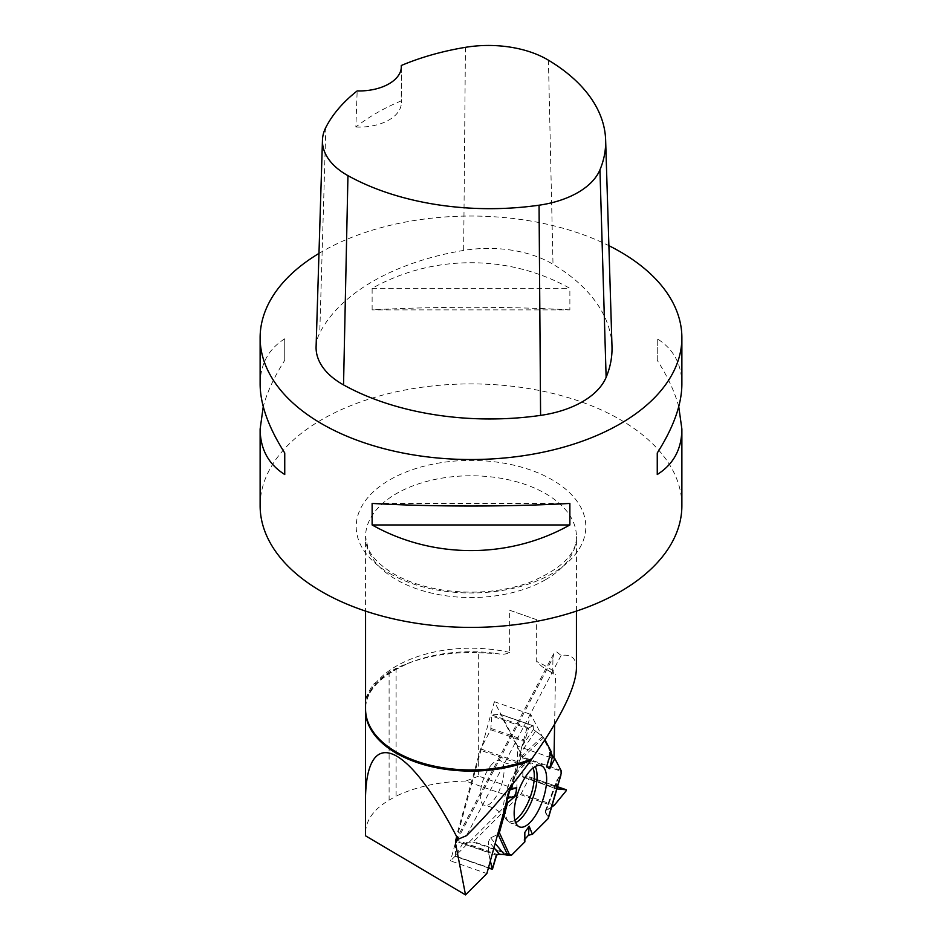 <?xml version="1.0" encoding="UTF-8"?>
<svg xmlns="http://www.w3.org/2000/svg" width="942" height="942" viewBox="0 0 942 942"><rect width="100%" height="100%" fill="white"/><g stroke="black" fill="none" stroke-linecap="round" stroke-linejoin="round"><path stroke-width="0.71" stroke-dasharray="4.71 3.53" d="M492.536 868.983L455.622 856.09L463.134 842.619L472.837 841.995A2.638 1.048 109.3 0 0 473.496 841.618L520.502 794.612A2.638 1.048 109.3 0 0 521.185 793.635L529.392 777.739L566.307 790.632M551.6 807.094L545.194 811.298L548.362 817.574L545.288 812.404L546.313 810.12L551.6 807.094M524.847 839.287L524.247 839.958L524.871 841.865M455.622 856.09L455.304 841.006A2.638 1.048 109.3 0 1 455.504 839.722L480.196 750.15A2.638 1.048 109.3 0 1 480.691 748.89L490.735 729.756L491.901 714.978L499.978 714.189A2.638 1.048 109.3 0 1 500.167 714.213L533.148 725.776L499.978 714.189M455.504 839.722L488.356 851.203L488.651 841.265L490.617 837.85L497.612 834.553L490.617 837.85L488.651 841.265L488.356 851.203L490.323 861L488.474 852.592L455.304 841.006M506.902 800.853L506.231 798.863L509.033 790.244L510.011 789.561L509.033 790.244L506.231 798.863L506.902 800.853M535.233 731.64L520.29 753.565L520.879 756.862L518.948 762.255A2.638 1.048 -70.7 0 0 518.441 763.515L512.813 783.944L518.441 763.515L520.22 759.817L520.879 756.862L520.29 753.565L521.844 746.441L524.941 740.282L528.815 727.872L533.148 725.776L533.36 729.544L542.568 736.385L544.959 739.776L542.568 736.385L533.36 729.544L533.243 725.764M488.356 851.203L488.474 852.592M492.501 763.679A23.738 9.455 109.3 0 0 480.95 788.372A23.738 9.455 109.3 0 0 484.977 805.516A23.738 9.455 109.3 0 0 502.263 782.296A23.738 9.455 109.3 0 0 500.591 760.806A23.738 9.455 109.3 0 0 492.501 763.679M556.64 788.878L556.381 783.473L558.335 777.845L560.514 775.831L557.016 779.964L556.64 788.878L522.834 777.079L522.928 757.957A2.638 1.048 109.3 0 0 522.775 757.062L500.461 714.495A2.638 1.048 109.3 0 0 500.167 714.213M551.223 751.704L549.775 752.458L550.575 753.8M522.834 777.079L529.439 776.891L529.392 777.739M520.29 753.565L521.844 746.441L524.941 740.282L528.344 728.743L491.43 715.861M491.901 714.978L528.815 727.872L533.148 725.776M524.247 839.958L524.812 832.457M509.033 790.244L509.905 789.949M506.231 798.863L507.573 798.427M549.775 752.458L546.56 766.894M528.815 727.872L528.344 728.743M478.666 776.126L465.772 781.059L513.578 797.756L516.828 789.455L478.666 776.126L478.666 652.724A116.243 67.106 0 0 0 408.416 663.133A116.243 67.106 0 0 0 396.099 668.373L396.099 796.143L389.105 800.147C373.727 809.237 365.849 820.246 365.472 833.152L365.472 835.778M465.772 781.059C439.561 781.589 416.34 786.617 396.099 796.143M365.567 698.399L372.337 685.164L389.105 672.117L396.099 668.373M478.666 652.724L497.341 653.618C502.274 654.678 506.372 654.29 509.646 652.441L509.646 610.251L536.634 619.671L536.705 661.837L542.368 666.854L553.872 674.048M513.578 797.756L450.476 860.858L486.861 873.564M576.433 668.42C576.316 658.27 571.193 653.96 561.091 655.467L556.757 651.935L553.884 653.43L552.942 657.74L457.647 839.275M548.939 670.81A108.448 62.619 180 0 1 554.296 674.248L552.766 670.633L552.942 657.74M536.634 619.671L509.646 610.251M516.828 789.455L517.617 746.076L553.99 758.781L553.295 757.45M550.87 752.835L530.735 714.401L510.917 786.299M553.99 758.781L554.014 757.969M554.614 724.221L555.509 674.59M316.1 346.715A89.62 51.739 180 0 1 319.75 332.997A210.878 121.754 180 0 1 463.664 250.431A89.62 51.739 180 0 1 553.001 264.255A210.878 121.754 180 0 1 611.994 346.562M401.292 67.753L401.221 100.888A205.627 118.716 0 0 0 355.852 127.029L357.171 90.927M318.973 253.41A210.878 121.754 180 0 1 608.885 245.674M260.122 505.666A210.878 121.754 180 0 1 390.306 393.179A210.878 121.754 180 0 1 620.107 419.567A210.878 121.754 180 0 1 681.878 505.666M260.122 384.289C260.286 364.177 268.494 349.023 284.743 338.802L284.743 360.327C274.287 376.67 267.128 392.108 263.254 406.661M678.746 406.661C674.872 392.108 667.713 376.67 657.257 360.327L657.257 338.802C673.506 349.023 681.714 364.177 681.878 384.289M569.875 309.883C509.222 306.433 432.778 306.433 372.125 309.883L372.125 288.358C432.778 254.187 509.222 254.187 569.875 288.358L569.875 309.883L372.125 309.883M355.852 127.029A42.178 24.351 0 0 0 401.339 102.76A42.178 24.351 0 0 0 401.221 100.888M372.125 288.358L569.875 288.358M657.257 360.327L657.257 338.802M569.875 503.428L372.125 503.428M284.743 338.802L284.743 360.327M561.091 655.467L466.49 835.672M517.617 746.076L494.35 701.696L450.476 860.858M494.35 701.696L530.735 714.401M472.837 841.995L511.094 855.348M511.753 854.983L473.496 841.618M520.502 794.612L553.354 806.093M518.441 763.515L480.196 750.15M462.451 843.278L496.304 855.101M463.134 842.619L496.823 854.382M455.174 856.113L488.462 867.747M514.885 820.188A30.803 12.27 -70.7 0 1 505.724 818.763A30.803 12.27 -70.7 0 1 507.326 788.242A30.803 12.27 -70.7 0 1 525.071 763.361A30.803 12.27 -70.7 0 1 533.125 767.954M522.928 757.957L561.185 771.31M561.032 770.415L522.775 757.062M500.461 714.495L533.313 725.964M529.439 776.891L557.534 786.7L529.404 776.891M522.916 777.091L556.757 788.901M522.598 776.467L556.286 788.23M554.355 805.222L521.185 793.635M480.691 748.89L518.948 762.255M491.088 728.472L524.941 740.282M490.735 729.756L524.423 741.519M543.793 737.551L520.22 759.817M490.617 837.85L495.174 843.384M493.985 847.729L488.651 841.265M515.663 822.59A31.734 12.646 -70.7 0 1 510.387 822.919A31.734 12.646 -70.7 0 1 509.269 788.925A31.734 12.646 -70.7 0 1 531.3 763.02A31.734 12.646 -70.7 0 1 535.221 766.553M545.288 812.404L558.335 777.845M560.337 776.008L548.291 817.421M556.381 783.473L546.313 810.12M520.879 756.862L542.568 736.385M521.844 746.441L533.36 729.544M365.567 699.694A108.448 62.619 180 0 1 412.608 661.59A108.448 62.619 180 0 1 497.341 653.618M545.559 579.695A105.433 60.877 180 0 1 396.441 579.695A105.433 60.877 180 0 1 365.567 536.657A105.433 60.877 180 0 1 471 475.781A105.433 60.877 180 0 1 576.433 536.657A105.433 60.877 180 0 1 545.559 579.695M552.766 670.633A105.433 60.877 0 0 0 536.634 661.437M509.646 652.441A105.433 60.877 0 0 0 365.567 709.079C365.696 690.38 381.369 674.554 412.608 661.59L408.416 663.133M548.421 60.182L553.001 264.255M325.838 127.417L319.75 332.997M465.43 47.336L463.664 250.431M389.811 573.548A114.818 66.293 0 0 0 581.909 543.828A114.818 66.293 0 0 0 441.28 462.652A114.818 66.293 0 0 0 389.811 573.548M389.105 672.117L389.105 800.147M365.472 699.953L365.472 833.152M519.336 826.829L510.387 822.919L505.724 818.763C502.675 813.723 497.564 809.767 490.382 806.894L484.977 805.516M540.743 765.528L531.3 763.02L525.071 763.361C519.548 765.41 513.084 765.328 505.677 763.102L500.591 760.806M545.194 811.298L557.016 779.964M488.403 867.947L455.28 856.384M576.433 611.099L576.433 536.657C576.775 554.108 560.843 569.498 528.662 582.792C502.098 591.906 473.614 594.355 443.211 590.139C423.924 587.149 407.462 581.744 393.827 573.902C380.356 565.812 371.737 557.193 367.992 548.032L365.567 536.657L365.567 611.099M553.778 673.989L547.184 669.821M401.339 66.599L401.339 102.76M455.728 840.417L553.79 653.595"/><path stroke-width="1.41" d="M550.575 753.8L552.342 756.756L554.803 758.546L549.681 768.719L546.56 766.894L551.223 751.704L544.959 739.776L551.223 751.704L549.775 752.458L552.342 756.756L554.803 758.546L561.032 770.415L561.138 773.665L548.044 818.692L532.407 834.318L529.133 826.169L524.812 832.457L524.871 841.865L511.753 854.983A2.638 1.048 -70.7 0 1 511.094 855.348L509.858 855.43L499.378 832.669L497.612 834.553L499.378 832.669L507.597 802.89L506.902 800.853L507.597 802.89L499.378 832.669M566.319 789.785L556.887 788.913L566.319 789.785L566.307 790.632L554.355 805.222L551.6 807.094L554.355 805.222L566.307 790.632L566.377 789.796L557.534 786.711L566.377 789.796M548.044 818.692L532.407 834.318L528.462 835.224L524.247 839.958L524.871 841.865L511.753 854.983L496.823 854.382L492.536 868.983L490.323 861L492.254 869.301L496.304 855.101L499.319 854.217L493.985 847.729M532.407 834.318L528.462 835.224L524.847 839.287M511.553 788.513L512.813 783.944L511.553 788.513L510.011 789.561L511.553 788.513L516.734 787.747L515.533 795.849L507.597 802.89M495.174 843.384L504.453 854.653L509.858 855.43M504.453 854.653L499.319 854.217M554.803 758.546L561.032 770.415A2.638 1.048 -70.7 0 1 561.185 771.31L561.138 773.665M544.229 795.425A32.475 12.941 -70.7 0 1 519.336 826.829A32.475 12.941 -70.7 0 1 518.194 792.034A32.475 12.941 -70.7 0 1 540.743 765.528A32.475 12.941 -70.7 0 1 544.229 795.425M528.462 835.224L529.133 826.169M509.905 789.949L516.734 787.747M507.573 798.427L515.533 795.849M552.342 756.756L549.681 768.719M365.567 698.399L365.461 710.115A105.539 60.936 0 0 0 365.461 710.162A105.539 60.936 0 0 0 421.886 764.092A105.539 60.936 0 0 0 530.829 760.359L545.559 738.858C565.671 707.477 575.974 683.998 576.433 668.42L576.433 611.099M510.917 786.299L486.861 873.564L465.525 894.9L365.472 835.778L365.461 710.162M553.295 757.45L550.87 752.835M554.014 757.969L554.614 724.221M457.647 839.275L455.528 843.326L465.525 894.9M455.528 843.326L455.728 840.417L458.024 839.263C406.591 739.246 364.578 723.456 365.461 804.468M401.292 65.493A204.52 118.08 180 0 1 465.43 47.336A83.261 48.077 180 0 1 548.421 60.182A204.52 118.08 180 0 1 605.635 140.005L611.994 346.562A210.878 121.754 180 0 1 606.13 377.306A89.62 51.739 180 0 1 540.59 415.387A210.878 121.754 180 0 1 343.536 384.901A89.62 51.739 180 0 1 316.1 346.715L322.458 140.158A83.261 48.077 180 0 1 325.838 127.417A204.52 118.08 180 0 1 357.171 90.927A42.178 24.351 180 0 0 401.339 66.599A42.178 24.351 180 0 0 401.292 65.493L401.292 67.753M605.635 140.005A204.52 118.08 180 0 1 599.948 169.831A83.261 48.077 180 0 1 539.059 205.203A204.52 118.08 180 0 1 347.951 175.636A83.261 48.077 180 0 1 322.458 140.158M608.885 245.674A210.878 121.754 180 0 1 620.107 251.691A210.878 121.754 180 0 1 681.878 337.789A210.878 121.754 180 0 1 471 459.531A210.878 121.754 180 0 1 260.122 337.789A210.878 121.754 180 0 1 318.973 253.41M681.878 337.789L681.878 384.289C681.714 404.554 673.506 427.444 657.257 452.984L657.257 474.509C673.506 464.288 681.714 449.134 681.878 429.022L681.878 505.666A210.878 121.754 180 0 1 620.107 591.753A210.878 121.754 180 0 1 321.893 591.753A210.878 121.754 180 0 1 260.122 505.666L260.122 429.022C260.286 449.134 268.494 464.288 284.743 474.509L284.743 452.984C268.494 427.444 260.286 404.554 260.122 384.289L260.122 337.789M263.254 406.661L260.122 429.022M372.125 524.953C432.778 559.124 509.222 559.124 569.875 524.953L569.875 503.428C509.222 506.878 432.778 506.878 372.125 503.428L372.125 524.953L569.875 524.953M681.878 429.022L678.746 406.661M657.257 452.984L657.257 474.509M284.743 474.509L284.743 452.984M530.829 760.359C511.376 787.053 489.934 812.157 466.49 835.672L458.024 839.263M488.462 867.747L492.089 869.007M533.125 767.954A30.803 12.27 -70.7 0 1 532.018 791.457A30.803 12.27 -70.7 0 1 514.885 820.188M507.738 855.254L498.106 834.329M535.221 766.553A31.734 12.646 -70.7 0 1 534.715 792.222A31.734 12.646 -70.7 0 1 515.663 822.59M365.567 611.099L365.567 709.079A105.433 60.877 0 0 0 422.569 763.15A105.433 60.877 0 0 0 531.947 758.746M599.948 169.831L606.13 377.306M539.059 205.203L540.59 415.387M347.951 175.636L343.536 384.901M365.461 710.209L365.461 804.35M548.385 818.139L560.961 774.901M492.254 869.301L488.403 867.947"/></g></svg>
